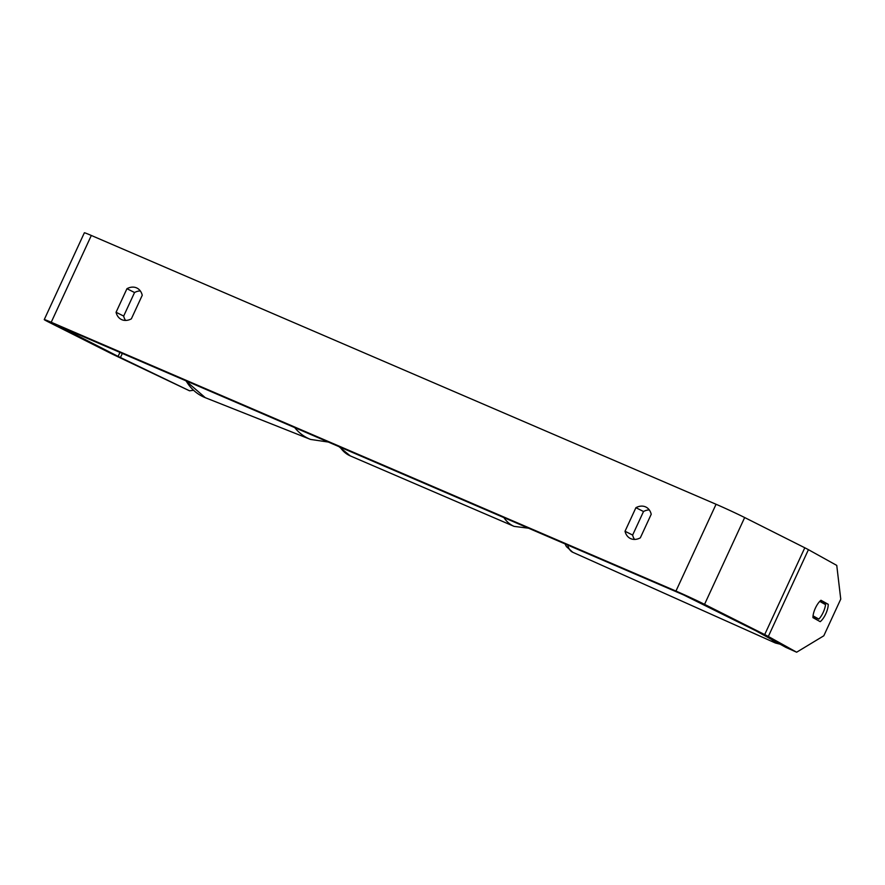 <?xml version="1.0" encoding="UTF-8"?>
<svg xmlns="http://www.w3.org/2000/svg" width="885" height="885" viewBox="0 0 885 885"><rect width="100%" height="100%" fill="white"/><g stroke="black" fill="none" stroke-linecap="round" stroke-linejoin="round"><path stroke-width="1.33" d="M125.593 320.425A15.941 11.881 116.7 0 1 123.668 316.078L134.553 292.526L126.953 288.698A15.941 11.881 116.7 0 1 136.511 287.857A15.941 11.881 116.7 0 1 136.987 288.079A15.941 11.881 116.7 0 1 142.242 295.28L131.356 318.843A15.941 11.881 116.7 0 1 121.322 319.463A15.941 11.881 116.7 0 1 116.068 312.261L126.953 288.698M134.553 292.526A15.941 11.881 116.7 0 1 140.317 290.933M649.28 509.926A15.941 11.881 -63.3 0 0 643.517 511.519L635.917 507.691L625.031 531.254A15.941 11.881 -63.3 0 0 630.297 538.456A15.941 11.881 -63.3 0 0 640.331 537.837L651.216 514.274A15.941 11.881 -63.3 0 0 645.961 507.072A15.941 11.881 -63.3 0 0 645.475 506.851A15.941 11.881 -63.3 0 0 635.917 507.691M815.406 608.083A11.959 4.436 114.1 0 0 812.95 617.63L820.218 621.668A11.959 4.436 114.1 0 0 828.238 604.311L820.97 600.273A11.959 4.436 114.1 0 0 815.406 608.083A11.959 4.436 114.1 0 0 813.049 615.871L818.857 619.091A11.959 4.436 114.1 0 0 823.194 612.409A11.959 4.436 114.1 0 0 825.539 604.632L819.742 601.402A11.959 4.436 114.1 0 0 815.406 608.083M643.517 511.519L632.631 535.071A15.941 11.881 -63.3 0 0 634.567 539.419M189.545 390.805L114.84 355.316A22.324 0.664 -155.2 0 1 109.364 352.628L49.217 322.372A22.324 0.664 -155.2 0 1 44.25 319.596A22.324 0.664 -155.2 0 1 51.219 322.262L675.952 591.069A22.324 0.664 -155.2 0 1 704.548 604.344L764.695 634.589A22.324 0.664 -155.2 0 1 768.324 636.481L796.644 652.212L785.836 647.366L755.956 630.828L683.552 594.897L58.808 326.089L118.103 356.389L189.545 390.805L193.417 390.285M796.644 652.212L823.802 635.795L840.75 599.112L836.756 565.404L808.425 549.673A22.324 0.664 -155.2 0 0 804.797 547.782L744.661 517.537A22.324 0.664 -155.2 0 0 716.065 504.273L91.321 235.465A22.324 0.664 -155.2 0 0 84.363 232.788L44.25 319.596M820.373 600.782L828.238 604.311M632.631 535.071L625.031 531.254M123.668 316.078L116.068 312.261M818.857 619.091L812.994 616.469M294.716 427.588A47.834 42.137 111.6 0 0 310.535 439.425L205.32 397.697A47.834 42.137 -68.4 0 1 186.104 380.86M51.219 322.262L91.321 235.465M675.952 591.069L716.065 504.273M120.448 357.54L122.351 353.425M118.103 356.389L119.951 352.396M768.324 636.481L808.425 549.673M764.695 634.589L804.797 547.782M704.548 604.344L744.661 517.537M567.705 545.049A47.834 17.755 114.1 0 0 572.739 552.262L775.426 643.019A47.834 17.755 -65.9 0 1 771.886 639.623M340.094 447.113A47.834 31.871 113.3 0 0 349.11 455.344A47.834 31.871 113.3 0 0 350.261 455.886L514.096 526.376A47.834 31.871 -66.7 0 1 512.946 525.834A47.834 31.871 -66.7 0 1 503.919 517.603M310.535 439.425L328.335 442.058M205.32 397.697L185.562 380.627M775.426 643.019L780.083 644.18M572.739 552.262L566.4 546.587L565.05 543.91M514.096 526.376L528.588 528.212M350.261 455.886L338.955 446.626"/></g></svg>
